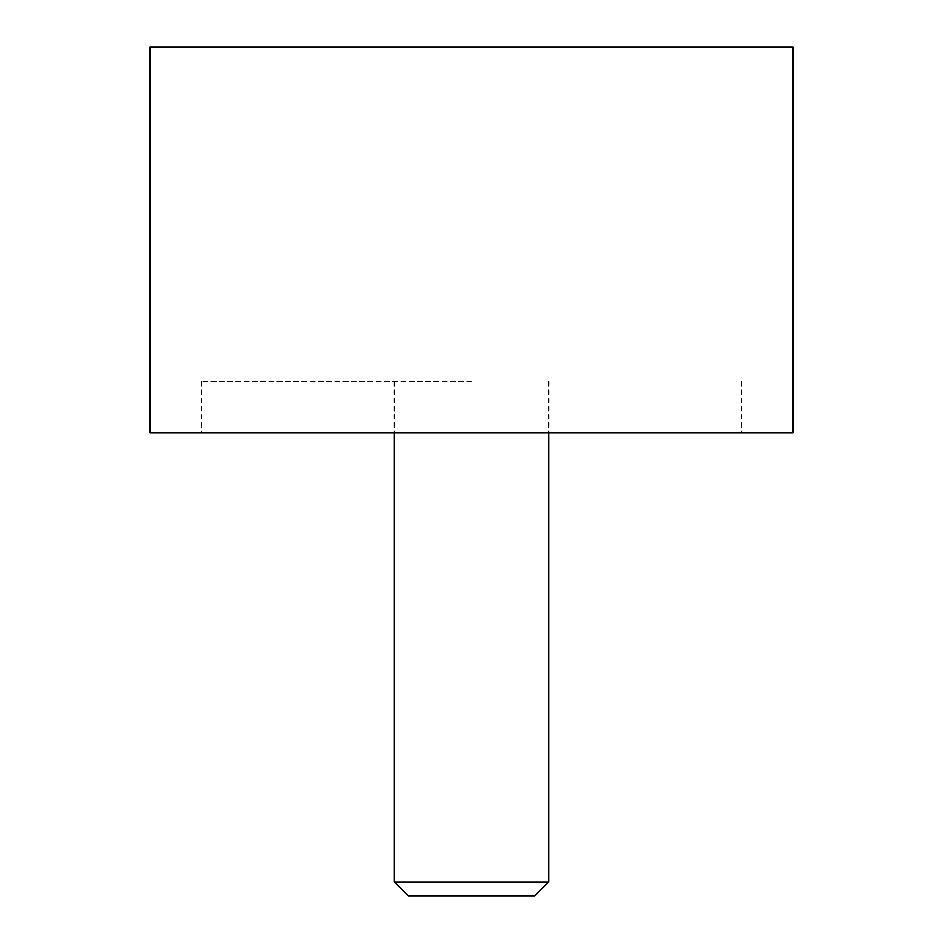 <?xml version="1.0" encoding="UTF-8"?>
<svg xmlns="http://www.w3.org/2000/svg" width="943" height="943" viewBox="0 0 943 943"><rect width="100%" height="100%" fill="white"/><g stroke="black" fill="none" stroke-linecap="round" stroke-linejoin="round"><path stroke-width="0.71" stroke-dasharray="4.71 3.54" d="M150.02 432.92L792.98 432.92M792.98 47.15L150.02 47.15M471.5 381.491L201.201 381.491L471.5 381.491M471.5 432.92L741.54 432.92L471.5 432.92M548.649 881.929L394.351 881.929M408.26 895.85L534.74 895.85M741.799 381.491L741.799 432.92M201.201 381.491L201.201 432.92M741.54 381.491L741.54 432.92M548.909 381.491L548.909 432.92M394.091 381.491L394.091 432.92M201.46 381.491L201.46 432.92M548.649 381.491L548.649 432.92M394.351 381.491L394.351 432.92"/><path stroke-width="1.41" d="M792.98 432.92L150.02 432.92L150.02 47.15L792.98 47.15L792.98 432.92M548.649 881.929L534.74 895.85L408.26 895.85L394.351 881.929L548.649 881.929L548.649 432.92M394.351 432.92L394.351 881.929"/></g></svg>
